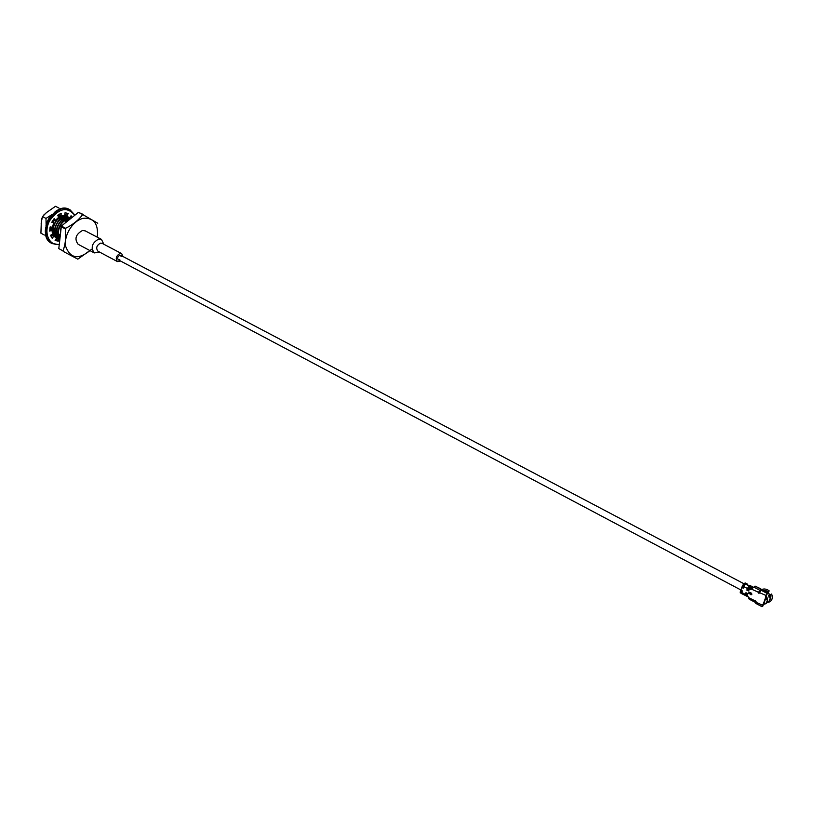 <?xml version="1.0" encoding="UTF-8"?>
<svg xmlns="http://www.w3.org/2000/svg" width="813" height="813" viewBox="0 0 813 813"><rect width="100%" height="100%" fill="white"/><g stroke="black" fill="none" stroke-linecap="round" stroke-linejoin="round"><path stroke-width="1.22" d="M68.953 219.957L62.662 225.018M60.853 228.534L60.101 235.8M69.532 219.5L68.729 219.215L69.41 219.591L61.869 225.658M60.965 227.376L60.03 236.553M70.467 218.748C62.855 216.98 54.461 231.878 59.827 238.453M70.568 218.667C62.743 216.299 53.81 232.162 59.806 238.656M59.745 239.235C50.304 233.961 61.554 213.006 70.284 218.291L70.579 218.443C62.012 213.24 50.762 233.585 59.756 239.195M69.542 217.965L68.851 217.538C59.847 212.152 48.648 233.992 58.749 238.717L58.749 238.717M70.131 218.595L69.522 218.016M69.379 217.914L68.566 217.386C59.562 212 48.363 233.839 58.465 238.565M69.735 219.327L69.359 218.687M69.257 218.534L68.698 217.843M68.577 217.721L67.957 217.162M67.825 217.071L67.133 216.644C58.119 211.248 46.93 233.067 57.042 237.792L57.032 237.792M69.583 219.449L69.176 218.687M69.075 218.534L68.526 217.823M68.414 217.691L67.794 217.122M67.662 217.02L66.849 216.492C57.835 211.095 46.646 232.914 56.758 237.64M68.587 219.835L68.201 218.809M68.119 218.626L67.642 217.782M67.53 217.63L66.981 216.939M66.859 216.817L66.229 216.268M66.107 216.177L64.664 215.425M60.04 215.547L58.231 216.4M54.471 219.856L52.896 222.416M51.432 227.122L51.321 229.733M53.577 234.093L52.55 234.114L55.325 236.878M68.373 219.906L67.997 218.849M67.916 218.656L67.459 217.793M67.357 217.63L66.808 216.919M64.755 214.795L65.975 216.085L64.664 215.384M59.756 215.394L58.109 216.156M54.186 219.713L52.611 222.264M51.138 227.081L51.036 229.581M52.388 234.185L55.05 236.725M67.276 221.248L67.225 220.709M67.194 220.425L66.94 219.154M66.869 218.921L66.483 217.904M66.402 217.721L65.924 216.878M65.823 216.736L65.264 216.045M65.142 215.923L64.603 215.445M59.766 214.286L58.851 214.48M51.808 234.54L52.926 235.526M66.94 220.557L66.717 219.236M66.656 219.002L66.29 217.945M66.199 217.752L65.741 216.888M65.64 216.736L65.091 216.024M51.717 234.591L52.642 235.374M65.568 220.353L65.518 219.795M65.487 219.51L65.223 218.24M65.162 218.016L64.776 217M63.861 219.469L63.821 218.87M63.78 218.585L63.516 217.335M63.455 217.112L63.068 216.095M62.164 218.575L62.113 217.955M62.083 217.671L61.818 216.431M61.829 217.803L61.595 216.502M59.664 217.152L59.268 215.852M59.176 215.628L58.617 214.632M52.113 231.908L52.896 231.756M53.15 231.685L53.739 231.481M61.371 218.067L60.975 216.766M60.884 216.532L60.477 215.77M52.317 232.884L53.15 232.884M53.384 232.874L54.603 232.65M54.857 232.579L55.436 232.386M63.068 218.982L62.682 217.671M62.591 217.437L61.991 216.37M53.312 233.412L52.51 233.524L53.434 233.738M53.668 233.768L54.857 233.798M55.101 233.778L56.321 233.555M56.575 233.483L57.134 233.29M64.786 219.906L64.4 218.575M64.298 218.341L63.699 217.274M63.556 217.071L62.55 216.207M59.725 215.059L57.693 215.303M49.817 228.788L50.01 229.683M53.475 233.839L52.53 233.575L53.628 234.205M53.892 234.317L55.142 234.642M55.386 234.672L56.575 234.703M58.018 234.286L56.819 234.703L58.038 234.449M66.493 220.821L66.117 219.49M66.016 219.256L65.416 218.179M65.274 217.975L64.41 217.071L65.568 217.569M63.638 216.014L64.186 216.908L63.577 216.522M62.266 216.055L61.28 215.953M60.843 215.963L58.323 216.593M51.422 227.244L51.554 229.855M52.073 231.664L53.455 233.809M53.831 234.154L55.345 235.12M55.609 235.231L56.859 235.557M57.103 235.587L58.292 235.607M59.024 235.526L59.766 235.353M67.733 220.16L67.144 219.083M67.001 218.88L66.005 218.006M65.914 217.813L65.294 217.417M63.993 216.959L58.119 218.656M53.13 228.199L55.172 234.723M55.538 235.079L56.92 235.994L55.467 234.886M68.719 219.795L67.855 218.88M67.642 218.717L67.001 218.311M65.721 217.854L59.877 219.53M54.837 229.164L56.9 235.648L55.63 235.272M57.266 236.004L58.78 236.959M59.938 237.416L59.064 237.111L59.949 237.325M68.729 219.215L67.896 218.87M67.449 218.758L61.646 220.404M56.554 230.13L58.617 236.583M58.983 236.929L59.918 237.589M69.186 219.662L63.404 221.288M68.028 220.709L65.172 222.162M59.888 217.02L59.461 215.77M59.349 215.547L58.729 214.551M52.144 232.101L52.936 231.959M53.18 231.898L54.024 231.634M61.585 217.935L61.158 216.675M61.056 216.451L60.762 215.923M49.512 217.244L47.042 222.051M52.357 233.016L53.201 233.046M53.434 233.036L54.644 232.864M54.888 232.803L55.721 232.538L54.928 232.985M63.292 218.849L62.875 217.589M62.764 217.356L62.134 216.319M59.756 214.591L59.105 214.419M53.719 233.89L54.908 233.961M55.142 233.941L56.361 233.768M56.605 233.697L57.418 233.443M65.01 219.764L64.583 218.494M64.481 218.27L63.841 217.223M54.075 234.693L55.06 234.439C50.071 228.992 57.001 215.791 63.739 217.02L62.764 216.156M59.715 215.201L57.794 215.506M49.979 227.701L50.233 229.581M52.489 233.473L53.638 234.225M53.912 234.357L55.182 234.754M55.426 234.794L56.625 234.866M56.859 234.855L58.079 234.662M66.717 220.689L66.3 219.408M66.199 219.175L65.568 218.128M65.416 217.935L64.481 217.061M62.001 216.126L58.434 216.827M54.644 219.947L53.038 222.498M51.727 227.162L51.839 229.998M51.981 230.668L53.343 233.504M53.749 233.961L55.355 235.15M57.144 235.709L58.343 235.78M59.105 235.709L59.806 235.577M67.916 220.089L67.286 219.032M67.133 218.839L66.209 217.955M65.975 217.803L64.278 217.101M68.861 219.754L67.936 218.86M65.467 217.925C58.729 216.675 51.778 229.916 56.778 235.353M69.014 219.358L67.743 218.91M67.205 218.829C60.457 217.559 53.485 230.851 58.506 236.278M68.942 219.723C62.377 218.484 55.386 231.238 59.989 236.888M67.469 221.156L63.14 224.632M60.772 229.337L60.314 233.727M83.221 214.439L78.444 212.335L61.371 226.055L58.79 248.605L62.987 250.882C65.467 244.489 66.229 237.162 65.284 228.9L65.609 228.29C73.079 224.571 78.77 219.977 82.692 214.53L97.743 223.229M47.581 211.695L43.546 215.221M41.981 217.986L41.107 224.053M78.444 212.335L82.692 214.53M61.371 226.055L65.609 228.29M61.046 226.654L65.284 228.9M58.79 248.605L62.987 250.882M92.458 248.727L77.814 259.154L63.201 251.38M97.103 237.081L97.489 234.703C97.926 223.423 93.444 217.925 84.054 218.219C73.394 219.612 63.353 235.221 65.792 246.664C70.446 258.575 78.505 259.886 89.958 250.597M59.522 217.193L58.81 216.085M58.627 215.882L57.794 215.16M55.243 240.252L57.032 240.465L57.408 237.853M51.331 237.091L52.56 235.333L56.554 238.046L55.111 240.485L58.323 241.156L58.688 238.676M49.735 229.815L50.66 229.378L51.971 230.069L52.682 234.002L50.487 235.333L52.235 238.351L53.861 236.034M51.92 222.03L53.8 222.894L52.245 227.244L50.132 226.929L49.715 231.146L51.971 230.069M69.288 217.793L66.808 215.953L68.251 213.514L65.05 212.762L64.654 215.445L61.016 216.055L61.168 213.392L57.672 215.252L58.668 217.305L55.436 220.364L53.76 219.114M61.016 216.055L59.705 215.364L59.786 213.982M66.808 215.953L65.497 215.272L66.839 213.006M69.125 217.833L68.048 217.203M67.997 217.132L66.432 215.75M71.422 217.986L70.65 216.319M69.644 219.164L70.294 218.768M55.436 220.364L54.227 218.514L51.788 222.295L53.8 222.894M72.164 217.376L71.077 215.709L69.512 217.945M56.554 238.046L55.254 237.345M58.323 241.156L57.032 240.465M44.369 235.048L40.924 233.189L41.311 221.929L42.53 216.593L45.995 218.423L51.9 214.622M42.53 216.593L46.311 212.701L55.508 206.299L58.983 208.098M66.493 216.898L66.879 217.66M66.951 217.833L67.286 218.799M67.347 219.022L67.591 220.232M54.989 236.695L54.41 236.644M52.134 235.933L50.894 235.079M45.995 225.658L51.128 215.232M57.184 239.357L55.609 239.632M62.255 216.878L62.438 217.498M62.499 217.762L62.682 218.849M54.695 233.107L53.597 233.565M53.394 233.636L52.632 233.849M67.55 221.085L67.499 220.567M67.469 220.293L67.225 219.053M67.164 218.839L66.818 217.854M66.747 217.671L66.351 216.888M66.27 216.746L65.894 216.177M65.69 215.902L64.735 214.917M64.085 215.984L64.735 216.807M64.847 216.99L65.355 217.955M65.436 218.169L65.812 219.347M65.873 219.601L66.046 220.608M46.107 224.49L45.995 218.423M53.536 233.361L54.674 233.036M54.918 232.945L55.782 232.569M52.733 234.418L53.749 234.459M53.953 234.449L55.02 234.317M55.243 234.266L56.392 233.931M56.636 233.849L57.469 233.473M65.03 219.754L64.867 218.819M62.733 218.87L62.56 217.732M53.79 234.073L54.878 233.87M55.111 233.809L56.3 233.382M64.43 219.764L64.268 218.646M64.207 218.382L64.044 217.772M63.76 217.02L63.262 216.065M51.88 234.49L52.825 234.815M53.892 234.733L53.028 234.855L54.054 235.008M54.258 235.028L55.284 234.998M55.497 234.977L56.595 234.764M58.272 234.174L59.674 234.652L58.241 233.88M55.274 234.368L56.392 233.91M56.625 233.798L57.347 233.402M53.841 235.79L54.562 235.77M54.725 235.76L55.599 235.638M55.782 235.597L56.778 235.333M56.991 235.262L58.109 234.805M58.343 234.693L59.034 234.307M763.732 603.48L764.698 603.104M762.807 606.081L761.974 606.691L762.086 605.533L764.078 602.992L766.192 603.378L767.563 599.648L766.507 599.09L765.887 597.209M768.59 602.311C772.086 600.868 773.102 598.104 771.649 594.029L770.561 594.77L770.612 599.049M770.826 596.203L770.561 594.77M766.049 603.51L769.169 601L770.876 596.518L770.409 594.781M770.348 594.689L768.234 593.277L768.234 591.935L766.07 590.685L763.051 590.38M762.919 604.608L765.826 603.693C768.072 601.549 768.143 598.907 766.029 595.766M768.803 595.086L769.311 595.543L768.803 595.086L768.651 596.01M766.171 590.726L768.234 591.935M768.153 591.844L769.271 590.939C766.171 588.632 763.305 588.378 760.673 590.157M763.133 590.36L768.194 591.681M758.854 591.813L759.494 592.22M769.078 597.128L768.885 596.498M768.692 596.02L768.559 595.279M769.484 596.803L769.118 597.453M747.879 596.193L747.228 596.6L747.432 595.136L749.108 599.11L755.013 602.25L756.08 601.559M760.856 588.846L755.053 586.092L760.805 589.11L758.62 592.321L759.169 593.084M750.673 588.094L752.289 587.738L751.71 588.561M751.73 588.947L749.769 589.537L750.745 587.951L751.842 587.636L751.344 588.836M741.182 593.226L740.226 592.88L740.318 591.712L742.401 585.868L744.139 583.307L744.85 583.693L743.123 586.244L742.554 587.829L743.123 588.185L743.763 586.508L743.123 588.185M762.736 604.852L763.133 605.279L762.421 605.573M760.887 590.106L767.157 593.409L767.635 593.002L761.334 589.76L759.007 593.358L758.173 592.677L760.805 589.354M765.755 598.571L766.07 595.523L767.32 593.815M755.053 586.092L751.476 589.14L749.769 589.537M755.429 600.848L755.013 602.25M762.594 605.055L762.645 605.695M767.157 593.409L765.622 595.868L765.318 598.917M756.1 603.246L755.846 602.209L762.523 605.177M748.448 597.545L755.247 600.919L755.846 602.209M767.563 599.648L765.44 599.252L764.027 602.982M749.423 589.577L751.161 587.016L749.332 589.882M763.753 603.195L762.157 605.411M747.462 584.994L747.452 584.14L746.832 584.659L752.188 586.701L751.161 587.016M745.409 583.134L744.139 583.307M752.289 587.738L752.188 586.701M752.055 586.63L751.344 586.254M751.11 586.132L750.399 585.767M746.822 583.876L746.11 583.51M765.887 597.23L766.496 599.09L765.704 598.866M99.653 252.111L94.298 252.914L78.119 244.276C74.237 238.941 75.69 234.347 82.479 230.486L85.213 230.862L101.452 239.368L103.82 244.235M94.298 252.914C90.456 247.569 91.94 242.935 98.739 239.002L101.452 239.368M120.598 261.044L117.458 261.583L97.936 251.207C95.71 248.107 96.564 245.414 100.507 243.128L102.092 243.331L121.665 253.626L122.997 256.522M117.458 261.583C115.263 258.473 116.137 255.76 120.08 253.422L121.665 253.626M119.846 259.774L118.373 259.865C117.123 258.107 117.621 256.562 119.867 255.231L121.513 256.613M74.745 215.303C67.306 206.289 58.973 208.047 49.725 220.567C43.231 232.396 48.851 246.024 59.217 244.408M74.948 215.14L70.03 209.774C54.847 200.781 36.158 236.126 52.144 243.605L59.186 244.683M69.735 209.632L69.451 209.48C54.258 200.476 35.579 235.811 51.575 243.29L51.859 243.443M763.824 603.348L764.555 603.073L763.824 603.358M766.334 599.049L765.856 597.504M769.311 595.543L769.759 596.935M768.793 596.254L769.007 595.685L769.372 596.752M751.314 588.409L751.131 587.829M746.222 592.819L745.724 595.421M747.167 593.317L746.517 595.929L747.056 593.205M741.944 590.543L741.446 593.155M741.537 593.409L742.299 590.878L741.598 590.502L741.344 593.175L740.318 591.712M741.466 593.205L741.68 592.321M746.07 595.909L746.517 593.043L745.877 592.779L745.216 595.533L745.308 594.364L741.73 592.464L742.299 590.878M745.745 595.482L745.958 594.598M746.69 595.98L747.452 593.581M745.938 594.649L745.816 595.685M741.659 592.372L742.218 590.787L741.598 590.502M747.117 596.356L746.893 595.136M747.32 595.431L747.228 596.6M751.527 593.409L751.151 594.455L749.027 592.972L749.627 592.403L751.547 593.348M762.767 606.213L763.082 605.339M767.594 593.053L767.269 593.937M751.598 594.333L751.517 593.236L749.606 592.23L748.631 592.901L749.251 593.449M749.627 592.403L749.027 592.972M751.151 594.455L749.139 593.622L751.649 594.516M751.751 593.897L751.517 593.236M749.616 592.311L751.497 593.307M753.763 587.098L759.698 590.218M766.07 595.523L759.362 592.565M758.62 592.321L751.476 589.14M749.942 586.295L744.921 583.866L743.295 586.264L743.204 588.063M749.23 585.919L747.584 588.531L747.421 590.268L748.062 588.734M747.188 590.147L749.759 586.305L747.411 590.462M750.887 586.793L750.175 586.417L748.529 589.029L748.367 590.766L749.007 589.232M748.631 592.901L749.037 593.795M750.948 594.801L751.771 594.567M750.175 586.417L748.356 589.008L747.777 590.604L748.488 590.98L749.068 589.384L748.488 590.98M742.554 587.829L743.184 588.114M749.596 586.386L749.149 585.949L747.411 588.51L746.842 590.106L747.543 590.472M748.041 588.805L747.472 590.39M763.387 603.703L765.379 598.266M750.541 586.884L749.85 586.325L747.777 590.604M743.255 588.206L743.824 586.61L747.411 588.51L746.842 590.106M745.308 584.12L743.468 586.285L742.401 585.868M746.578 593.155L745.877 592.779M747.523 593.653L746.822 593.277M748.427 590.868L748.986 589.303M748.702 589.049L750.45 586.925L748.702 589.049M747.757 588.551L749.505 586.427L747.757 588.551M745.46 584.049L743.753 586.519M743.123 587.992L743.773 586.468M742.899 587.87L745.074 584.019M750.704 586.803L748.997 589.273L750.308 586.783M745.175 583.012L747.31 584.13M745.643 584.029L744.942 583.663M745.46 595.492L741.639 593.632M746.761 596.183L746.883 595.167M743.712 583.622L120.761 255.343M740.928 589.994L118.373 259.865M751.527 588.937L750.358 588.317M66.473 220.831L65.03 220.079L66.473 220.831M64.745 219.927L63.302 219.175L64.745 219.927M63.018 219.022L61.575 218.27L63.018 219.022M61.29 218.118L59.857 217.366L61.29 218.118M59.562 217.213L58.302 216.553L59.562 217.213M57.947 233.727L56.514 232.965L57.947 233.727M56.229 232.813L54.796 232.051L56.229 232.813M54.512 231.898L53.079 231.126L54.512 231.898M52.794 230.973L51.981 230.546L52.794 230.973M74.999 215.099L69.451 209.48C65.101 207.457 60.426 208.118 55.426 211.471L49.227 218.138C46.412 224.144 45.122 228.768 45.345 232.01C45.874 237.213 47.957 240.973 51.575 243.29L59.186 244.733M762.807 606.152L763.133 605.279M767.635 593.002L767.309 593.876M751.832 594.018L749.596 592.311M755.744 603.368L761.974 606.691M749.952 585.451L750.521 585.756M750.826 585.909L751.466 586.254M751.761 586.407L752.33 586.712M745.318 583.012L746.232 583.5M746.537 583.653L747.452 584.14"/></g></svg>
